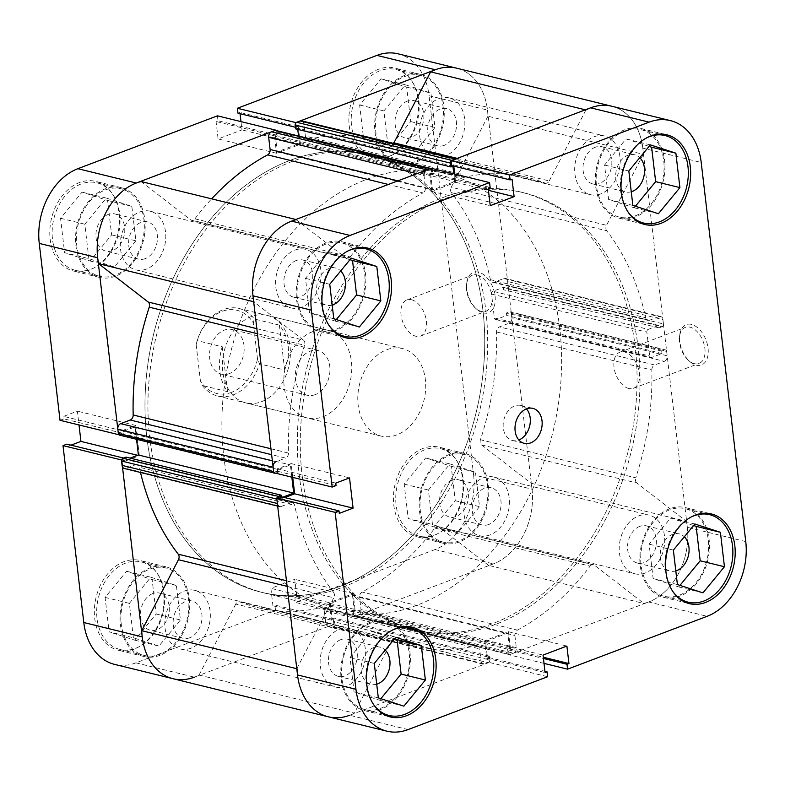 <?xml version="1.0" encoding="UTF-8"?>
<svg xmlns="http://www.w3.org/2000/svg" width="785" height="785" viewBox="0 0 785 785"><rect width="100%" height="100%" fill="white"/><g stroke="black" fill="none" stroke-linecap="round" stroke-linejoin="round"><path stroke-width="0.59" stroke-dasharray="3.92 2.94" d="M231.595 392.343A42.792 31.528 -76.2 0 1 200.401 380.764L202.393 385.494A45.049 33.196 103.8 0 0 217.592 395.983A45.049 33.196 103.8 0 0 233.331 394.835A45.049 33.196 103.8 0 0 259.521 363.857L257.529 359.128A42.792 31.528 -76.2 0 1 231.595 392.343M315.187 394.639A22.971 16.927 -76.2 0 1 307.161 395.228A22.971 16.927 -76.2 0 1 295.366 374.18A22.971 16.927 -76.2 0 1 310.075 351.189A22.971 16.927 -76.2 0 1 318.102 350.601A22.971 16.927 -76.2 0 1 329.896 371.648A22.971 16.927 -76.2 0 1 315.187 394.639M229.397 373.601A22.971 16.927 -76.2 0 1 221.37 374.19A22.971 16.927 -76.2 0 1 209.585 353.142A22.971 16.927 -76.2 0 1 224.294 330.151A22.971 16.927 -76.2 0 1 232.321 329.563A22.971 16.927 -76.2 0 1 244.106 350.61A22.971 16.927 -76.2 0 1 229.397 373.601M442.171 197.82A225.246 165.959 -76.2 0 1 520.847 192.06A225.246 165.959 -76.2 0 1 636.429 398.417A225.246 165.959 -76.2 0 1 492.215 623.81A225.246 165.959 -76.2 0 1 413.538 629.58A225.246 165.959 -76.2 0 1 297.957 423.223A225.246 165.959 -76.2 0 1 442.171 197.82A225.246 165.959 -76.2 0 1 520.847 192.06A225.246 165.959 -76.2 0 1 636.429 398.417A225.246 165.959 -76.2 0 1 492.215 623.81A225.246 165.959 -76.2 0 1 413.538 629.58A225.246 165.959 -76.2 0 1 297.957 423.223A225.246 165.959 -76.2 0 1 442.171 197.82M366.742 179.323A225.246 165.959 -76.2 0 1 445.409 173.563A225.246 165.959 -76.2 0 1 561 379.92A225.246 165.959 -76.2 0 1 416.786 605.313A225.246 165.959 -76.2 0 1 338.109 611.073A225.246 165.959 -76.2 0 1 222.528 404.717A225.246 165.959 -76.2 0 1 366.742 179.323M386.76 349.717A45.049 33.196 -76.2 0 1 402.489 348.569A45.049 33.196 -76.2 0 1 425.607 389.841A45.049 33.196 -76.2 0 1 396.768 434.919A45.049 33.196 -76.2 0 1 381.029 436.067A45.049 33.196 -76.2 0 1 357.911 394.796A45.049 33.196 -76.2 0 1 386.76 349.717M284.67 370.02L279.391 325.137C289.361 337.962 291.117 352.926 284.67 370.02L259.521 363.857M279.391 325.137L254.252 318.975A45.049 33.196 103.8 0 0 239.052 308.485A45.049 33.196 103.8 0 0 223.323 309.633A45.049 33.196 103.8 0 0 197.123 340.611L196.162 344.615A42.792 31.528 -76.2 0 1 222.086 311.4A42.792 31.528 -76.2 0 1 253.29 322.978L254.252 318.975M196.162 344.615L200.401 380.764M257.529 359.128L253.29 322.978M222.263 346.784L227.542 391.666A45.049 33.196 -76.2 0 1 222.263 346.784L197.123 340.611M227.542 391.666L202.393 385.494M380.568 708.374A45.049 33.196 103.8 0 0 409.417 663.296A45.049 33.196 103.8 0 0 386.298 622.024A45.049 33.196 103.8 0 0 370.559 623.172A45.049 33.196 103.8 0 0 341.72 668.251A45.049 33.196 103.8 0 0 364.839 709.532A45.049 33.196 103.8 0 0 380.568 708.374M336.029 329.239A45.049 33.196 103.8 0 0 364.878 284.16A45.049 33.196 103.8 0 0 341.76 242.889A45.049 33.196 103.8 0 0 326.02 244.047A45.049 33.196 103.8 0 0 297.181 289.125A45.049 33.196 103.8 0 0 320.3 330.397A45.049 33.196 103.8 0 0 336.029 329.239M635.114 215.944A45.049 33.196 103.8 0 0 663.953 170.865A45.049 33.196 103.8 0 0 640.845 129.594A45.049 33.196 103.8 0 0 625.105 130.752A45.049 33.196 103.8 0 0 596.266 175.83A45.049 33.196 103.8 0 0 619.385 217.102A45.049 33.196 103.8 0 0 635.114 215.944M679.653 595.079A45.049 33.196 103.8 0 0 708.492 550A45.049 33.196 103.8 0 0 685.374 508.729A45.049 33.196 103.8 0 0 669.644 509.877A45.049 33.196 103.8 0 0 640.805 554.956A45.049 33.196 103.8 0 0 663.914 596.227A45.049 33.196 103.8 0 0 679.653 595.079M526.47 408.867A18.016 13.276 103.8 0 0 521.034 405.472A18.016 13.276 103.8 0 0 514.744 405.933A18.016 13.276 103.8 0 0 503.205 423.959A18.016 13.276 103.8 0 0 512.448 440.473A18.016 13.276 103.8 0 0 518.748 440.012A18.016 13.276 103.8 0 0 518.846 439.973M691.506 324.411A21.548 12.992 -110.7 0 0 679.722 335.077A21.548 12.992 -110.7 0 0 689.711 361.453A21.548 12.992 -110.7 0 0 696.295 365.162A21.548 12.992 -110.7 0 0 708.05 348.255A21.548 12.992 -110.7 0 0 691.506 324.411M694.362 363.661A19.291 11.638 69.3 0 1 688.465 360.344A19.291 11.638 69.3 0 1 679.516 336.726A19.291 11.638 69.3 0 1 685.384 327.374A19.291 11.638 69.3 0 1 690.074 327.178A19.291 11.638 69.3 0 1 704.223 344.9A19.291 11.638 69.3 0 1 699.052 363.465A19.291 11.638 69.3 0 1 694.362 363.661M628.834 388.487A19.291 11.638 69.3 0 1 614.684 370.765A19.291 11.638 69.3 0 1 619.856 352.2A19.291 11.638 69.3 0 1 624.546 351.994A19.291 11.638 69.3 0 1 638.696 369.725A19.291 11.638 69.3 0 1 633.524 388.29A19.291 11.638 69.3 0 1 628.834 388.487M325.903 242.977A46.178 34.02 103.8 0 0 296.337 289.184A46.178 34.02 103.8 0 0 320.035 331.486A46.178 34.02 103.8 0 0 336.157 330.308A46.178 34.02 103.8 0 0 365.722 284.101A46.178 34.02 103.8 0 0 342.024 241.8A46.178 34.02 103.8 0 0 325.903 242.977M370.441 622.112A46.178 34.02 103.8 0 0 340.876 668.32A46.178 34.02 103.8 0 0 364.564 710.621A46.178 34.02 103.8 0 0 380.696 709.444A46.178 34.02 103.8 0 0 410.261 663.237A46.178 34.02 103.8 0 0 386.563 620.925A46.178 34.02 103.8 0 0 370.441 622.112M669.517 508.817A46.178 34.02 103.8 0 0 639.952 555.024A46.178 34.02 103.8 0 0 663.649 597.326A46.178 34.02 103.8 0 0 679.781 596.139A46.178 34.02 103.8 0 0 709.346 549.932A46.178 34.02 103.8 0 0 685.648 507.63A46.178 34.02 103.8 0 0 669.517 508.817M624.978 129.682A46.178 34.02 103.8 0 0 595.413 175.889A46.178 34.02 103.8 0 0 619.11 218.191A46.178 34.02 103.8 0 0 635.242 217.013A46.178 34.02 103.8 0 0 664.807 170.806A46.178 34.02 103.8 0 0 641.11 128.505A46.178 34.02 103.8 0 0 624.978 129.682M445.134 198.546A225.246 165.959 -76.2 0 1 523.801 192.786A225.246 165.959 -76.2 0 1 639.392 399.143A225.246 165.959 -76.2 0 1 495.168 624.536A225.246 165.959 -76.2 0 1 416.501 630.306A225.246 165.959 -76.2 0 1 300.91 423.939A225.246 165.959 -76.2 0 1 445.134 198.546A225.246 165.959 -76.2 0 1 523.801 192.786A225.246 165.959 -76.2 0 1 639.392 399.143A225.246 165.959 -76.2 0 1 495.168 624.536A225.246 165.959 -76.2 0 1 416.501 630.306A225.246 165.959 -76.2 0 1 300.91 423.939A225.246 165.959 -76.2 0 1 445.134 198.546M631.268 191.775A19.144 14.11 -76.2 0 1 625.547 191.942A19.144 14.11 -76.2 0 1 615.725 174.398A19.144 14.11 -76.2 0 1 627.98 155.244A19.144 14.11 -76.2 0 1 634.672 154.753A19.144 14.11 -76.2 0 1 639.785 157.667M595.295 147.227A19.144 14.11 103.8 0 0 583.039 166.381A19.144 14.11 103.8 0 0 592.861 183.925A19.144 14.11 103.8 0 0 599.554 183.435A19.144 14.11 103.8 0 0 611.809 164.271A19.144 14.11 103.8 0 0 601.987 146.736A19.144 14.11 103.8 0 0 595.295 147.227M675.797 570.911A19.144 14.11 -76.2 0 1 670.086 571.078A19.144 14.11 -76.2 0 1 660.264 553.533A19.144 14.11 -76.2 0 1 672.519 534.369A19.144 14.11 -76.2 0 1 679.211 533.888A19.144 14.11 -76.2 0 1 684.324 536.793M639.834 526.352A19.144 14.11 103.8 0 0 627.578 545.516A19.144 14.11 103.8 0 0 637.4 563.061A19.144 14.11 103.8 0 0 644.083 562.57A19.144 14.11 103.8 0 0 656.348 543.406A19.144 14.11 103.8 0 0 646.516 525.871A19.144 14.11 103.8 0 0 639.834 526.352M376.721 684.206A19.144 14.11 -76.2 0 1 371.011 684.373A19.144 14.11 -76.2 0 1 361.178 666.828A19.144 14.11 -76.2 0 1 373.444 647.674A19.144 14.11 -76.2 0 1 380.126 647.183A19.144 14.11 -76.2 0 1 385.239 650.098M340.749 639.657A19.144 14.11 103.8 0 0 328.493 658.811A19.144 14.11 103.8 0 0 338.315 676.356A19.144 14.11 103.8 0 0 345.007 675.865A19.144 14.11 103.8 0 0 357.263 656.702A19.144 14.11 103.8 0 0 347.441 639.167A19.144 14.11 103.8 0 0 340.749 639.657M332.183 305.071A19.144 14.11 -76.2 0 1 326.472 305.237A19.144 14.11 -76.2 0 1 316.64 287.693A19.144 14.11 -76.2 0 1 328.905 268.539A19.144 14.11 -76.2 0 1 335.587 268.048A19.144 14.11 -76.2 0 1 340.71 270.962M296.21 260.522A19.144 14.11 103.8 0 0 283.954 279.676A19.144 14.11 103.8 0 0 293.776 297.221A19.144 14.11 103.8 0 0 300.469 296.73A19.144 14.11 103.8 0 0 312.724 277.576A19.144 14.11 103.8 0 0 302.902 260.031A19.144 14.11 103.8 0 0 296.21 260.522M544.015 663.384L509.161 654.837L648.714 601.967A60.818 44.804 -76.2 0 1 643.886 603.459L594.353 565.141L439.05 527.049A4.504 3.317 103.8 0 0 438.099 526.588A4.504 3.317 103.8 0 0 434.792 528.069A241.005 177.577 -76.2 0 1 362.062 592.047A4.504 3.317 103.8 0 0 359.589 597.405L514.891 635.497A4.504 3.317 -76.2 0 1 517.364 630.139L362.062 592.047M431.142 168.255L431.721 173.151L429.768 173.887L431.828 191.354L455.683 182.316L454.711 174.025M453.779 166.106L453.632 164.85L451.679 165.586M398.181 53.851A60.818 44.804 -76.2 0 1 429.061 95.731L487.485 110.057A60.818 44.804 103.8 0 0 456.605 68.177A60.818 44.804 -76.2 0 1 487.946 116.219L643.249 154.311A60.818 44.804 -76.2 0 0 611.908 106.269A60.818 44.804 -76.2 0 1 642.787 148.149L701.211 162.475M745.75 541.601L687.326 527.275L642.787 148.149M687.326 527.275A60.818 44.804 -76.2 0 1 648.714 601.967L707.138 616.303M509.161 654.837L508.582 649.941L510.535 649.205L508.474 631.739L484.62 640.776L486.671 658.242L488.623 657.496L489.192 662.403L547.616 676.729M352.779 614.93L508.081 653.022A2.257 1.658 103.8 0 0 509.23 654.572A2.257 1.658 103.8 0 0 510.014 654.513L354.712 616.421A2.257 1.658 -76.2 0 1 353.927 616.48A2.257 1.658 -76.2 0 1 352.779 614.93L352.328 611.093L354.261 610.367L352.465 595.03L330.279 603.429L332.084 618.766L334.017 618.04L334.469 621.867A2.257 1.658 -76.2 0 1 333.036 624.634L329.592 625.939A4.504 3.317 -76.2 0 1 328.022 626.057A4.504 3.317 -76.2 0 1 325.726 622.956L324.303 610.769A4.504 3.317 103.8 0 0 322.017 607.668A4.504 3.317 103.8 0 0 320.829 607.668A241.005 177.577 -76.2 0 1 257.441 607.531A241.005 177.577 -76.2 0 1 239.906 601.899A4.504 3.317 103.8 0 0 239.582 601.791A4.504 3.317 103.8 0 0 235.775 604.058L391.077 642.14L354.388 713.133A60.818 44.804 -76.2 0 1 349.639 715.263L489.192 662.403M408.063 729.599L349.639 715.263A60.818 44.804 -76.2 0 1 328.395 716.823M280.598 496.562L280.883 499.034L284.729 497.582M292.736 477.378L291.107 463.572L277.331 468.792L277.625 471.265L273.759 472.727M649.067 146.393L626.067 138.916L604.568 165.036L608.611 199.478L634.152 207.78L635.408 206.249M693.606 525.528L670.606 518.041L649.107 544.172L653.149 578.604L678.691 586.915L679.947 585.384M394.521 638.823L371.521 631.346L350.022 657.467L354.064 691.899L379.616 700.21L380.872 698.679M349.982 259.688L326.982 252.211L305.483 278.341L309.525 312.773L335.077 321.075L336.333 319.544M280.883 499.034L339.306 513.361M277.331 468.792L335.754 483.118M277.625 471.265L336.049 485.591M291.107 463.572L349.531 477.898M508.474 631.739L566.898 646.065M484.62 640.776L543.043 655.102M510.535 649.205L543.289 657.231M508.582 649.941L543.436 658.487M486.671 658.242L545.094 672.568M488.623 657.496L544.947 671.312M429.768 173.887L488.191 188.214M431.828 191.354L490.242 205.68M431.721 173.151L490.144 187.478M453.632 164.85L512.056 179.176M455.683 182.316L488.447 190.353M672.755 591.38A45.049 33.196 -76.2 0 1 690.967 517.109M673.363 550.118L649.107 544.172M694.862 523.997L670.606 518.041M677.406 584.55L653.149 578.604M702.948 592.861L678.691 586.915M628.216 212.254A45.049 33.196 -76.2 0 1 646.428 137.983M632.867 205.425L608.611 199.478M628.824 170.993L604.568 165.036M658.409 213.726L634.152 207.78M650.323 144.862L626.067 138.916M329.131 325.549A45.049 33.196 -76.2 0 1 347.353 251.278M333.782 318.72L309.525 312.773M329.739 284.288L305.483 278.341M359.334 327.021L335.077 321.075M351.238 258.157L326.982 252.211M373.67 704.685A45.049 33.196 -76.2 0 1 391.882 630.404M378.321 697.855L354.064 691.899M374.278 663.423L350.022 657.467M403.873 706.157L379.616 700.21M395.777 637.292L371.521 631.346M457.204 158.374L549.225 180.942A4.504 3.317 -76.2 0 1 546.988 183.091A4.504 3.317 -76.2 0 1 545.418 183.209A4.504 3.317 -76.2 0 1 545.094 183.101L389.792 145.019A4.504 3.317 103.8 0 0 390.116 145.117A4.504 3.317 103.8 0 0 391.686 145.009A4.504 3.317 103.8 0 0 393.599 143.4M194.906 218.838L350.208 256.93A4.504 3.317 -76.2 0 1 348.471 258.294A4.504 3.317 -76.2 0 1 346.901 258.412A4.504 3.317 -76.2 0 1 345.95 257.951L190.647 219.859A4.504 3.317 103.8 0 0 191.599 220.32A4.504 3.317 103.8 0 0 193.169 220.212A4.504 3.317 103.8 0 0 194.906 218.838A241.005 177.577 -76.2 0 1 211.636 198.831M645.309 573.001A30.183 22.235 -76.2 0 1 634.771 573.776A30.183 22.235 -76.2 0 1 619.286 546.124A30.183 22.235 -76.2 0 1 638.607 515.922A30.183 22.235 -76.2 0 1 649.146 515.146A30.183 22.235 -76.2 0 1 664.64 542.798A30.183 22.235 -76.2 0 1 645.309 573.001M490.007 534.919A30.183 22.235 -76.2 0 1 479.468 535.684A30.183 22.235 -76.2 0 1 463.984 508.032A30.183 22.235 -76.2 0 1 483.305 477.829A30.183 22.235 -76.2 0 1 493.843 477.064A30.183 22.235 -76.2 0 1 509.337 504.716A30.183 22.235 -76.2 0 1 490.007 534.919M346.234 686.296A30.183 22.235 -76.2 0 1 335.686 687.071A30.183 22.235 -76.2 0 1 320.201 659.42A30.183 22.235 -76.2 0 1 339.522 629.217A30.183 22.235 -76.2 0 1 350.071 628.442A30.183 22.235 -76.2 0 1 365.555 656.093A30.183 22.235 -76.2 0 1 346.234 686.296M190.932 648.214A30.183 22.235 -76.2 0 1 180.383 648.989A30.183 22.235 -76.2 0 1 164.899 621.327A30.183 22.235 -76.2 0 1 184.22 591.125A30.183 22.235 -76.2 0 1 194.768 590.359A30.183 22.235 -76.2 0 1 210.252 618.011A30.183 22.235 -76.2 0 1 190.932 648.214M301.695 307.171A30.183 22.235 -76.2 0 1 291.156 307.936A30.183 22.235 -76.2 0 1 275.663 280.284A30.183 22.235 -76.2 0 1 294.993 250.081A30.183 22.235 -76.2 0 1 305.532 249.316A30.183 22.235 -76.2 0 1 321.016 276.968A30.183 22.235 -76.2 0 1 301.695 307.171M146.393 269.078A30.183 22.235 -76.2 0 1 135.854 269.854A30.183 22.235 -76.2 0 1 120.36 242.202A30.183 22.235 -76.2 0 1 139.691 211.999A30.183 22.235 -76.2 0 1 150.229 211.224A30.183 22.235 -76.2 0 1 165.713 238.875A30.183 22.235 -76.2 0 1 146.393 269.078M600.78 193.875A30.183 22.235 -76.2 0 1 590.232 194.641A30.183 22.235 -76.2 0 1 574.748 166.989A30.183 22.235 -76.2 0 1 594.068 136.786A30.183 22.235 -76.2 0 1 604.617 136.011A30.183 22.235 -76.2 0 1 620.101 163.673A30.183 22.235 -76.2 0 1 600.78 193.875M445.478 155.783A30.183 22.235 -76.2 0 1 434.929 156.558A30.183 22.235 -76.2 0 1 419.445 128.907A30.183 22.235 -76.2 0 1 438.766 98.704A30.183 22.235 -76.2 0 1 449.314 97.929A30.183 22.235 -76.2 0 1 464.798 125.58A30.183 22.235 -76.2 0 1 445.478 155.783M339.866 586.454A225.246 165.959 -76.2 0 1 261.199 592.214A225.246 165.959 -76.2 0 1 145.608 385.857A225.246 165.959 -76.2 0 1 289.832 160.464A225.246 165.959 -76.2 0 1 368.499 154.694A225.246 165.959 -76.2 0 1 484.09 361.061A225.246 165.959 -76.2 0 1 339.866 586.454A225.246 165.959 103.8 0 0 484.09 361.061A225.246 165.959 103.8 0 0 368.499 154.694A225.246 165.959 103.8 0 0 289.832 160.464A225.246 165.959 103.8 0 0 145.608 385.857A225.246 165.959 103.8 0 0 261.199 592.214A225.246 165.959 103.8 0 0 339.866 586.454M235.775 604.058L199.086 675.041A60.818 44.804 -76.2 0 1 194.337 677.18A60.818 44.804 -76.2 0 1 173.093 678.731M296.779 668.712L333.753 597.787L287.104 586.346M506.708 288.654L662.01 326.737A2.257 1.658 103.8 0 0 663.443 323.969L508.14 285.887A2.257 1.658 -76.2 0 1 506.708 288.654L503.685 289.793L503.401 287.349L492.98 291.294A2.257 1.658 103.8 0 0 491.557 294.061L494.354 317.915A2.257 1.658 103.8 0 0 495.502 319.466A2.257 1.658 103.8 0 0 496.287 319.407L506.698 315.462L506.413 313.009L509.436 311.871A2.257 1.658 -76.2 0 1 510.23 311.812A2.257 1.658 -76.2 0 1 511.369 313.362L511.879 317.729A4.504 3.317 -76.2 0 1 509.023 323.263L499.417 326.903A4.504 3.317 103.8 0 0 496.522 331.937A241.005 177.577 -76.2 0 1 480.449 439.737A4.504 3.317 103.8 0 0 481.519 444.889L531.062 483.217A60.818 44.804 -76.2 0 1 493.412 563.885A60.818 44.804 -76.2 0 1 488.594 565.377L643.886 603.459M320.829 607.668L476.132 645.761A241.005 177.577 -76.2 0 1 412.743 645.613A241.005 177.577 -76.2 0 1 395.208 639.981L239.906 601.899M434.792 528.069L590.094 566.162A241.005 177.577 -76.2 0 1 517.364 630.139M270.943 448.765L288.478 453.063A241.005 177.577 -76.2 0 1 304.551 345.263L257.431 333.703M140.505 472.452A241.005 177.577 -76.2 0 1 139.318 467.252A4.504 3.317 103.8 0 0 137.11 464.622A4.504 3.317 103.8 0 0 135.54 464.74L290.842 502.832A4.504 3.317 -76.2 0 1 292.412 502.714A4.504 3.317 -76.2 0 1 294.62 505.334L139.318 467.252M286.447 580.743L333.576 592.302A241.005 177.577 -76.2 0 1 294.62 505.334M301.675 120.851A4.504 3.317 -76.2 0 1 303.972 123.961L305.394 136.139A4.504 3.317 103.8 0 0 307.691 139.239A4.504 3.317 103.8 0 0 308.868 139.239A241.005 177.577 -76.2 0 1 372.257 139.387A241.005 177.577 -76.2 0 1 389.792 145.019M308.868 139.239L464.171 177.331A241.005 177.577 -76.2 0 1 527.559 177.469A241.005 177.577 -76.2 0 1 545.094 183.101M350.208 256.93A241.005 177.577 -76.2 0 1 422.938 192.953L388.339 184.465M496.522 331.937L651.825 370.02A241.005 177.577 -76.2 0 1 635.752 477.829L480.449 439.737M487.946 116.219L451.247 187.213A4.504 3.317 103.8 0 0 451.424 192.698A241.005 177.577 -76.2 0 1 490.38 279.666A4.504 3.317 103.8 0 0 492.587 282.286A4.504 3.317 103.8 0 0 494.158 282.168L649.46 320.26A4.504 3.317 -76.2 0 1 647.89 320.378A4.504 3.317 -76.2 0 1 645.682 317.748L490.38 279.666M451.424 192.698L606.726 230.79A241.005 177.577 -76.2 0 1 645.682 317.748M354.712 616.421L358.156 615.116L513.459 653.208A4.504 3.317 103.8 0 0 516.314 647.674L514.891 635.497M277.674 506.099L279.656 506.58A4.504 3.317 103.8 0 0 281.236 506.472L125.934 468.38L135.54 464.74M125.934 468.38A4.504 3.317 -76.2 0 1 124.354 468.498M126.012 457.115L126.297 459.568L130.114 458.126M136.551 439.296L135.089 426.863L123 431.446L123.284 433.899L120.262 435.047A2.257 1.658 -76.2 0 1 119.467 435.106M141.114 181.541L190.647 219.859M275.771 130.428A2.257 1.658 -76.2 0 1 276.919 131.978L277.37 135.815L275.437 136.541L277.233 151.878L299.419 143.478L298.536 136.011M297.76 129.388L297.613 128.141L295.68 128.877M663.443 323.969L662.933 319.603A4.504 3.317 103.8 0 0 660.646 316.502A4.504 3.317 103.8 0 0 659.066 316.62L503.764 278.528L494.158 282.168M503.764 278.528A4.504 3.317 -76.2 0 1 505.344 278.42A4.504 3.317 -76.2 0 1 507.63 281.521L662.933 319.603M508.14 285.887L507.63 281.521M488.594 565.377L439.05 527.049M516.314 647.674L361.012 609.592L359.589 597.405M361.012 609.592A4.504 3.317 -76.2 0 1 358.156 615.116M508.081 653.022L507.63 649.185L509.563 648.459L507.767 633.122L485.581 641.522L487.387 656.859L489.32 656.123L489.771 659.959L334.469 621.867M510.014 654.513L513.459 653.208M590.094 566.162A4.504 3.317 -76.2 0 1 593.401 564.68A4.504 3.317 -76.2 0 1 594.353 565.141M481.519 444.889L636.821 482.981L686.365 521.299A60.818 44.804 -76.2 0 1 648.714 601.967M636.821 482.981A4.504 3.317 -76.2 0 1 635.752 477.829M651.825 370.02A4.504 3.317 -76.2 0 1 654.719 364.986L499.417 326.903M509.023 323.263L664.326 361.345L654.719 364.986M664.326 361.345A4.504 3.317 103.8 0 0 667.181 355.811L511.879 317.729M511.369 313.362L666.671 351.445L667.181 355.811M666.671 351.445A2.257 1.658 103.8 0 0 665.533 349.894A2.257 1.658 103.8 0 0 664.738 349.953L509.436 311.871M496.287 319.407L651.589 357.499L662 353.554L661.716 351.101L664.738 349.953M651.589 357.499A2.257 1.658 -76.2 0 1 650.804 357.558A2.257 1.658 -76.2 0 1 649.656 356.007L494.354 317.915M491.557 294.061L646.85 332.143L649.656 356.007M646.85 332.143A2.257 1.658 -76.2 0 1 648.282 329.376L492.98 291.294M662.01 326.737L658.988 327.885L658.703 325.432L648.282 329.376M659.066 316.62L649.46 320.26M606.726 230.79A4.504 3.317 -76.2 0 1 606.55 225.295L451.247 187.213M643.249 154.311L606.55 225.295M549.225 180.942L585.914 109.959L585.384 109.822M464.171 177.331A4.504 3.317 -76.2 0 1 462.983 177.331A4.504 3.317 -76.2 0 1 460.697 174.231L305.394 136.139M303.972 123.961L459.274 162.044L460.697 174.231M459.274 162.044A4.504 3.317 103.8 0 0 456.978 158.943L456.213 158.756M451.964 160.366A2.257 1.658 103.8 0 0 451.139 160.984M276.919 131.978L432.221 170.07L432.672 173.907L430.739 174.633L432.535 189.97L454.721 181.57L453.808 173.809M432.221 170.07A2.257 1.658 103.8 0 0 431.073 168.52L430.69 168.422M416.855 173.662L423.988 175.408L425.411 187.595A4.504 3.317 -76.2 0 1 422.938 192.953M295.876 219.496L345.95 257.951M256.832 328.67L303.481 340.111L253.673 301.715M303.481 340.111A4.504 3.317 -76.2 0 1 304.551 345.263M288.478 453.063A4.504 3.317 -76.2 0 1 285.583 458.097L271.639 454.682M272.366 460.854L275.977 461.737L285.583 458.097M273.631 471.638A2.257 1.658 103.8 0 0 274.142 472.825M275.506 473.159A2.257 1.658 103.8 0 0 275.564 473.129L120.262 435.047M291.824 477.162L290.391 464.955L278.302 469.538L278.587 471.991L275.564 473.129M281.501 496.787L281.599 497.651L282.943 497.14M276.968 497.945A2.257 1.658 103.8 0 0 276.86 499.113M281.236 506.472L290.842 502.832M333.576 592.302A4.504 3.317 -76.2 0 1 333.753 597.787M391.077 642.14A4.504 3.317 -76.2 0 1 394.884 639.883A4.504 3.317 -76.2 0 1 395.208 639.981M476.132 645.761A4.504 3.317 -76.2 0 1 477.309 645.761A4.504 3.317 -76.2 0 1 479.606 648.861L324.303 610.769M325.726 622.956L481.028 661.039L479.606 648.861M481.028 661.039A4.504 3.317 103.8 0 0 483.325 664.149A4.504 3.317 103.8 0 0 484.894 664.032L329.592 625.939M333.036 624.634L488.339 662.726L484.894 664.032M488.339 662.726A2.257 1.658 103.8 0 0 489.771 659.959M531.062 483.217L686.365 521.299M199.086 675.041L354.388 713.133M658.703 325.432L503.401 287.349M658.988 327.885L503.685 289.793M662 353.554L506.698 315.462M661.716 351.101L506.413 313.009M430.739 174.633L275.437 136.541M277.233 151.878L432.535 189.97M432.672 173.907L277.37 135.815M299.419 143.478L454.721 181.57M452.916 166.234L297.613 128.141M281.599 497.651L126.297 459.568M135.089 426.863L290.391 464.955M278.302 469.538L123 431.446M278.587 471.991L123.284 433.899M509.563 648.459L354.261 610.367M352.465 595.03L507.767 633.122M507.63 649.185L352.328 611.093M330.279 603.429L485.581 641.522M487.387 656.859L332.084 618.766M489.32 656.123L334.017 618.04M91.099 269.176A45.049 33.196 103.8 0 0 119.938 224.088A45.049 33.196 103.8 0 0 96.83 182.817A45.049 33.196 103.8 0 0 81.09 183.975A45.049 33.196 103.8 0 0 52.252 229.053A45.049 33.196 103.8 0 0 75.37 270.325A45.049 33.196 103.8 0 0 91.099 269.176M105.347 189.921A45.049 33.196 -76.2 0 1 121.086 188.773A45.049 33.196 -76.2 0 1 144.195 230.044A45.049 33.196 -76.2 0 1 115.356 275.123A45.049 33.196 -76.2 0 1 99.626 276.271A45.049 33.196 -76.2 0 1 76.508 235A45.049 33.196 -76.2 0 1 105.347 189.921M135.638 648.302A45.049 33.196 103.8 0 0 164.477 603.223A45.049 33.196 103.8 0 0 141.359 561.952A45.049 33.196 103.8 0 0 125.629 563.11A45.049 33.196 103.8 0 0 96.79 608.189A45.049 33.196 103.8 0 0 119.899 649.46A45.049 33.196 103.8 0 0 135.638 648.302M149.886 569.056A45.049 33.196 -76.2 0 1 165.615 567.898A45.049 33.196 -76.2 0 1 188.734 609.17A45.049 33.196 -76.2 0 1 159.895 654.248A45.049 33.196 -76.2 0 1 144.155 655.406A45.049 33.196 -76.2 0 1 121.047 614.135A45.049 33.196 -76.2 0 1 149.886 569.056M434.723 535.007A45.049 33.196 103.8 0 0 463.562 489.928A45.049 33.196 103.8 0 0 440.444 448.657A45.049 33.196 103.8 0 0 424.714 449.805A45.049 33.196 103.8 0 0 395.866 494.884A45.049 33.196 103.8 0 0 418.984 536.155A45.049 33.196 103.8 0 0 434.723 535.007M448.971 455.761A45.049 33.196 -76.2 0 1 464.7 454.603A45.049 33.196 -76.2 0 1 487.819 495.875A45.049 33.196 -76.2 0 1 458.98 540.953A45.049 33.196 -76.2 0 1 443.24 542.111A45.049 33.196 -76.2 0 1 420.122 500.84A45.049 33.196 -76.2 0 1 448.971 455.761M390.184 155.872A45.049 33.196 103.8 0 0 419.023 110.793A45.049 33.196 103.8 0 0 395.905 69.522A45.049 33.196 103.8 0 0 380.175 70.679A45.049 33.196 103.8 0 0 351.327 115.758A45.049 33.196 103.8 0 0 374.445 157.029A45.049 33.196 103.8 0 0 390.184 155.872M404.432 76.626A45.049 33.196 -76.2 0 1 420.161 75.468A45.049 33.196 -76.2 0 1 443.28 116.749A45.049 33.196 -76.2 0 1 414.441 161.828A45.049 33.196 -76.2 0 1 398.701 162.976A45.049 33.196 -76.2 0 1 375.583 121.704A45.049 33.196 -76.2 0 1 404.432 76.626M483.305 312.921A21.548 12.992 -110.7 0 0 495.06 296.014A21.548 12.992 -110.7 0 0 478.516 272.169A21.548 12.992 -110.7 0 0 466.732 282.835A21.548 12.992 -110.7 0 0 476.721 309.221A21.548 12.992 -110.7 0 0 483.305 312.921M477.094 274.936A19.291 11.638 69.3 0 1 491.243 292.668A19.291 11.638 69.3 0 1 486.072 311.223A19.291 11.638 69.3 0 1 481.382 311.429A19.291 11.638 69.3 0 1 475.484 308.113A19.291 11.638 69.3 0 1 466.535 284.494A19.291 11.638 69.3 0 1 472.403 275.142A19.291 11.638 69.3 0 1 477.094 274.936M411.566 299.762A19.291 11.638 69.3 0 1 425.715 317.493A19.291 11.638 69.3 0 1 420.544 336.049A19.291 11.638 69.3 0 1 415.844 336.255A19.291 11.638 69.3 0 1 401.694 318.524A19.291 11.638 69.3 0 1 406.865 299.968A19.291 11.638 69.3 0 1 411.566 299.762M134.284 649.009A46.178 34.02 -76.2 0 1 118.152 650.186A46.178 34.02 -76.2 0 1 94.465 607.884A46.178 34.02 -76.2 0 1 124.02 561.677A46.178 34.02 -76.2 0 1 140.152 560.5A46.178 34.02 -76.2 0 1 163.849 602.802A46.178 34.02 -76.2 0 1 134.284 649.009M160.022 655.318A46.178 34.02 -76.2 0 1 143.89 656.495A46.178 34.02 -76.2 0 1 120.193 614.194A46.178 34.02 -76.2 0 1 149.758 567.987A46.178 34.02 -76.2 0 1 165.89 566.809A46.178 34.02 -76.2 0 1 189.587 609.111A46.178 34.02 -76.2 0 1 160.022 655.318M89.745 269.873A46.178 34.02 -76.2 0 1 73.613 271.051A46.178 34.02 -76.2 0 1 49.926 228.749A46.178 34.02 -76.2 0 1 79.491 182.542A46.178 34.02 -76.2 0 1 95.613 181.364A46.178 34.02 -76.2 0 1 119.31 223.666A46.178 34.02 -76.2 0 1 89.745 269.873M115.483 276.183A46.178 34.02 -76.2 0 1 99.352 277.37A46.178 34.02 -76.2 0 1 75.654 235.068A46.178 34.02 -76.2 0 1 105.219 188.861A46.178 34.02 -76.2 0 1 121.351 187.674A46.178 34.02 -76.2 0 1 145.048 229.976A46.178 34.02 -76.2 0 1 115.483 276.183M388.83 156.578A46.178 34.02 -76.2 0 1 372.698 157.756A46.178 34.02 -76.2 0 1 349.001 115.454A46.178 34.02 -76.2 0 1 378.566 69.247A46.178 34.02 -76.2 0 1 394.698 68.069A46.178 34.02 -76.2 0 1 418.395 110.371A46.178 34.02 -76.2 0 1 388.83 156.578M414.558 162.887A46.178 34.02 -76.2 0 1 398.437 164.075A46.178 34.02 -76.2 0 1 374.739 121.763A46.178 34.02 -76.2 0 1 404.304 75.556A46.178 34.02 -76.2 0 1 420.436 74.379A46.178 34.02 -76.2 0 1 444.124 116.68A46.178 34.02 -76.2 0 1 414.558 162.887M433.369 535.713A46.178 34.02 -76.2 0 1 417.237 536.891A46.178 34.02 -76.2 0 1 393.54 494.589A46.178 34.02 -76.2 0 1 423.105 448.382A46.178 34.02 -76.2 0 1 439.237 447.195A46.178 34.02 -76.2 0 1 462.924 489.506A46.178 34.02 -76.2 0 1 433.369 535.713M459.097 542.023A46.178 34.02 -76.2 0 1 442.975 543.2A46.178 34.02 -76.2 0 1 419.278 500.899A46.178 34.02 -76.2 0 1 448.843 454.692A46.178 34.02 -76.2 0 1 464.965 453.514A46.178 34.02 -76.2 0 1 488.662 495.816A46.178 34.02 -76.2 0 1 459.097 542.023M342.829 587.18A225.246 165.959 103.8 0 0 487.043 361.777A225.246 165.959 103.8 0 0 371.462 155.42A225.246 165.959 103.8 0 0 292.785 161.19A225.246 165.959 103.8 0 0 148.571 386.583A225.246 165.959 103.8 0 0 264.152 592.94A225.246 165.959 103.8 0 0 342.829 587.18M312.803 331.584A45.049 33.196 103.8 0 0 283.964 376.663A45.049 33.196 103.8 0 0 307.072 417.934A45.049 33.196 103.8 0 0 322.812 416.776A45.049 33.196 103.8 0 0 351.651 371.697A45.049 33.196 103.8 0 0 328.542 330.426A45.049 33.196 103.8 0 0 312.803 331.584M251.426 316.532A45.049 33.196 103.8 0 0 222.577 361.61A45.049 33.196 103.8 0 0 245.695 402.882A45.049 33.196 103.8 0 0 261.434 401.724A45.049 33.196 103.8 0 0 290.273 356.645A45.049 33.196 103.8 0 0 267.155 315.374A45.049 33.196 103.8 0 0 251.426 316.532M451.846 480.253A19.144 14.11 103.8 0 0 439.59 499.407A19.144 14.11 103.8 0 0 449.412 516.952A19.144 14.11 103.8 0 0 456.095 516.461A19.144 14.11 103.8 0 0 468.36 497.307A19.144 14.11 103.8 0 0 458.528 479.763A19.144 14.11 103.8 0 0 451.846 480.253M488.79 524.478A19.144 14.11 -76.2 0 1 482.098 524.969A19.144 14.11 -76.2 0 1 472.276 507.424A19.144 14.11 -76.2 0 1 484.531 488.27A19.144 14.11 -76.2 0 1 491.224 487.779A19.144 14.11 -76.2 0 1 501.046 505.324A19.144 14.11 -76.2 0 1 488.79 524.478M407.307 101.118A19.144 14.11 103.8 0 0 395.051 120.282A19.144 14.11 103.8 0 0 404.874 137.817A19.144 14.11 103.8 0 0 411.556 137.326A19.144 14.11 103.8 0 0 423.822 118.172A19.144 14.11 103.8 0 0 413.989 100.627A19.144 14.11 103.8 0 0 407.307 101.118M444.251 145.343A19.144 14.11 -76.2 0 1 437.559 145.833A19.144 14.11 -76.2 0 1 427.737 128.298A19.144 14.11 -76.2 0 1 439.992 109.135A19.144 14.11 -76.2 0 1 446.685 108.644A19.144 14.11 -76.2 0 1 456.507 126.189A19.144 14.11 -76.2 0 1 444.251 145.343M108.222 214.413A19.144 14.11 103.8 0 0 95.966 233.577A19.144 14.11 103.8 0 0 105.789 251.112A19.144 14.11 103.8 0 0 112.481 250.631A19.144 14.11 103.8 0 0 124.736 231.467A19.144 14.11 103.8 0 0 114.914 213.922A19.144 14.11 103.8 0 0 108.222 214.413M145.166 258.648A19.144 14.11 -76.2 0 1 138.484 259.128A19.144 14.11 -76.2 0 1 128.652 241.594A19.144 14.11 -76.2 0 1 140.917 222.43A19.144 14.11 -76.2 0 1 147.6 221.939A19.144 14.11 -76.2 0 1 157.422 239.484A19.144 14.11 -76.2 0 1 145.166 258.648M152.761 593.548A19.144 14.11 103.8 0 0 140.505 612.712A19.144 14.11 103.8 0 0 150.327 630.247A19.144 14.11 103.8 0 0 157.02 629.756A19.144 14.11 103.8 0 0 169.275 610.602A19.144 14.11 103.8 0 0 159.453 593.058A19.144 14.11 103.8 0 0 152.761 593.548M189.705 637.773A19.144 14.11 -76.2 0 1 183.013 638.264A19.144 14.11 -76.2 0 1 173.191 620.729A19.144 14.11 -76.2 0 1 185.446 601.565A19.144 14.11 -76.2 0 1 192.139 601.074A19.144 14.11 -76.2 0 1 201.961 618.619A19.144 14.11 -76.2 0 1 189.705 637.773M135.913 662.854L194.337 677.18L333.89 624.31L275.466 609.984L135.913 662.854A60.818 44.804 -76.2 0 1 114.669 664.404M275.466 609.984L274.897 605.088L272.945 605.824L270.894 588.357L294.758 579.32L296.808 596.786L294.856 597.522L295.435 602.419L353.858 616.745L493.412 563.885A60.818 44.804 103.8 0 0 532.024 489.192L473.6 474.856L429.061 95.731M71.003 445.164L67.157 446.616L66.872 444.153M60.033 420.309L63.899 418.847L63.605 416.374L77.381 411.154L79.01 424.96M240.985 121.616L241.957 129.898L218.102 138.935L216.052 121.469L217.994 120.733L217.425 115.837M237.953 113.168L239.906 112.432L240.053 113.688M473.6 474.856A60.818 44.804 -76.2 0 1 434.988 549.549L295.435 602.419M333.89 624.31L333.321 619.414L331.368 620.15L329.317 602.684L353.171 593.646L355.232 611.113L353.279 611.849L353.858 616.745M487.485 110.057L532.024 489.192M295.837 122.902L296.377 127.504L298.329 126.758L300.38 144.224L276.526 153.261L274.465 135.795L276.418 135.059L275.878 130.457M118.692 434.547L122.323 433.173L122.028 430.7L135.805 425.48L139.357 455.732L125.58 460.952L125.296 458.479L121.665 459.853M432.466 524.488L428.424 490.056L449.923 463.925L475.474 472.227L479.517 506.659L458.018 532.789L432.466 524.488L408.21 518.532L433.762 526.843L455.261 500.712L451.218 466.28L425.666 457.979L404.167 484.1L408.21 518.532M387.937 145.353L383.885 110.921L405.384 84.79L430.936 93.101L434.978 127.533L413.479 153.654L387.937 145.353L363.681 139.406L389.223 147.708L410.722 121.577L406.679 87.145L381.127 78.843L359.628 104.974L363.681 139.406M88.852 258.648L84.809 224.216L106.309 198.085L131.851 206.396L135.893 240.828L114.394 266.959L88.852 258.648L64.596 252.701L90.138 261.003L111.637 234.882L107.594 200.45L82.052 192.139L60.553 218.269L64.596 252.701M133.391 637.783L129.348 603.351L150.848 577.22L176.389 585.522L180.432 619.964L158.933 646.084L133.391 637.783L109.135 631.837L134.677 640.138L156.176 614.007L152.133 579.575L126.591 571.274L105.092 597.395L109.135 631.837M122.028 430.7L63.605 416.374M135.805 425.48L77.381 411.154M122.323 433.173L63.899 418.847M125.58 460.952L67.157 446.616M125.296 458.479L123.549 458.048M139.357 455.732L137.581 455.29M300.38 144.224L241.957 129.898M276.526 153.261L218.102 138.935M298.329 126.758L239.906 112.432M296.377 127.504L295.494 127.278M274.465 135.795L216.052 121.469M276.418 135.059L217.994 120.733M331.368 620.15L272.945 605.824M329.317 602.684L270.894 588.357M333.321 619.414L274.897 605.088M355.232 611.113L296.808 596.786M353.279 611.849L294.856 597.522M353.171 593.646L294.758 579.32M359.628 104.974L383.885 110.921M381.127 78.843L405.384 84.79M406.679 87.145L430.936 93.101M410.722 121.577L434.978 127.533M389.223 147.708L413.479 153.654M404.167 484.1L428.424 490.056M425.666 457.979L449.923 463.925M451.218 466.28L475.474 472.227M455.261 500.712L479.517 506.659M433.762 526.843L458.018 532.789M105.092 597.395L129.348 603.351M126.591 571.274L150.848 577.22M152.133 579.575L176.389 585.522M156.176 614.007L180.432 619.964M134.677 640.138L158.933 646.084M60.553 218.269L84.809 224.216M82.052 192.139L106.309 198.085M107.594 200.45L131.851 206.396M111.637 234.882L135.893 240.828M90.138 261.003L114.394 266.959M397.897 180.844L425.411 187.595M434.988 549.549L493.412 563.885M307.161 395.228L221.37 374.19M371.462 155.42L445.409 173.563M402.489 348.569L239.052 308.485M381.029 436.067L217.592 395.983M264.152 592.94L338.109 611.073M318.102 350.601L232.321 329.563M404.775 626.558L386.298 622.024M360.246 247.422L341.76 242.889M659.321 134.127L640.845 129.594M703.86 513.262L685.374 508.729M512.448 440.473L524.282 443.378M688.465 360.344L689.711 361.453M679.516 336.726L679.722 335.077M619.856 352.2L685.384 327.374M320.035 331.486L345.763 337.805M364.564 710.621L390.302 716.931M663.649 597.326L689.387 603.636M619.11 218.191L644.848 224.5M592.861 183.925L625.547 191.942M637.4 563.061L670.086 571.078M338.315 676.356L371.011 684.373M293.776 297.221L326.472 305.237M302.902 260.031L335.587 268.048M347.441 639.167L380.126 647.183M646.516 525.871L679.211 533.888M601.987 146.736L634.672 154.753M641.11 128.505L666.848 134.814M685.648 507.63L711.387 513.949M386.563 620.925L412.302 627.244M342.024 241.8L367.763 248.109M633.524 388.29L699.052 363.465M521.034 405.472L532.868 408.377M682.401 600.76L663.914 596.227M637.862 221.635L619.385 217.102M338.777 334.93L320.3 330.397M383.315 714.056L364.839 709.532M479.468 535.684L634.771 573.776M180.383 648.989L335.686 687.071M135.854 269.854L291.156 307.936M434.929 156.558L590.232 194.641M257.441 607.531L412.743 645.613M372.257 139.387L527.559 177.469M449.314 97.929L604.617 136.011M150.229 211.224L305.532 249.316M194.768 590.359L350.071 628.442M493.843 477.064L649.146 515.146M660.646 316.502L505.344 278.42M495.502 319.466L650.804 357.558M665.533 349.894L510.23 311.812M483.325 664.149L328.022 626.057M353.927 616.48L509.23 654.572M438.099 526.588L593.401 564.68M137.11 464.622L292.412 502.714M191.599 220.32L346.901 258.412M492.587 282.286L647.89 320.378M307.691 139.239L462.983 177.331M390.116 145.117L545.418 183.209M239.582 601.791L394.884 639.883M322.017 607.668L477.309 645.761M96.83 182.817L121.086 188.773M141.359 561.952L165.615 567.898M440.444 448.657L464.7 454.603M395.905 69.522L420.161 75.468M420.544 336.049L486.072 311.223M143.89 656.495L118.152 650.186M99.352 277.37L73.613 271.051M398.437 164.075L372.698 157.756M442.975 543.2L417.237 536.891M245.695 402.882L307.072 417.934M482.098 524.969L449.412 516.952M437.559 145.833L404.874 137.817M138.484 259.128L105.789 251.112M183.013 638.264L150.327 630.247M192.139 601.074L159.453 593.058M147.6 221.939L114.914 213.922M446.685 108.644L413.989 100.627M491.224 487.779L458.528 479.763M267.155 315.374L328.542 330.426M464.965 453.514L439.237 447.195M420.436 74.379L394.698 68.069M121.351 187.674L95.613 181.364M165.89 566.809L140.152 560.5M406.865 299.968L472.403 275.142M475.484 308.113L476.721 309.221M466.535 284.494L466.732 282.835M374.445 157.029L398.701 162.976M418.984 536.155L443.24 542.111M119.899 649.46L144.155 655.406M75.37 270.325L99.626 276.271"/><path stroke-width="1.18" d="M391.882 630.404A45.049 33.196 -76.2 0 1 394.816 629.128A45.049 33.196 -76.2 0 1 410.555 627.971A45.049 33.196 -76.2 0 1 433.673 669.242A45.049 33.196 -76.2 0 1 404.825 714.321A45.049 33.196 -76.2 0 1 389.095 715.478A45.049 33.196 -76.2 0 1 373.67 704.685M347.353 251.278A45.049 33.196 -76.2 0 1 350.277 249.993A45.049 33.196 -76.2 0 1 366.016 248.845A45.049 33.196 -76.2 0 1 389.134 290.116A45.049 33.196 -76.2 0 1 360.286 335.195A45.049 33.196 -76.2 0 1 344.556 336.343A45.049 33.196 -76.2 0 1 329.131 325.549M646.428 137.983A45.049 33.196 -76.2 0 1 649.362 136.698A45.049 33.196 -76.2 0 1 665.101 135.54A45.049 33.196 -76.2 0 1 688.209 176.811A45.049 33.196 -76.2 0 1 659.371 221.89A45.049 33.196 -76.2 0 1 643.641 223.048A45.049 33.196 -76.2 0 1 628.216 212.254M690.967 517.109A45.049 33.196 -76.2 0 1 693.901 515.823A45.049 33.196 -76.2 0 1 709.63 514.675A45.049 33.196 -76.2 0 1 732.748 555.947A45.049 33.196 -76.2 0 1 703.909 601.025A45.049 33.196 -76.2 0 1 688.17 602.183A45.049 33.196 -76.2 0 1 672.755 591.38M526.568 408.838A18.016 13.276 103.8 0 0 515.038 426.863A18.016 13.276 103.8 0 0 524.282 443.378A18.016 13.276 103.8 0 0 530.572 442.917A18.016 13.276 103.8 0 0 542.111 424.881A18.016 13.276 103.8 0 0 532.868 408.377A18.016 13.276 103.8 0 0 526.568 408.838M351.631 249.287A46.178 34.02 103.8 0 0 322.076 295.494A46.178 34.02 103.8 0 0 345.763 337.805A46.178 34.02 103.8 0 0 361.895 336.618A46.178 34.02 103.8 0 0 391.46 290.411A46.178 34.02 103.8 0 0 367.763 248.109A46.178 34.02 103.8 0 0 351.631 249.287M396.17 628.422A46.178 34.02 103.8 0 0 366.605 674.629A46.178 34.02 103.8 0 0 390.302 716.931A46.178 34.02 103.8 0 0 406.434 715.753A46.178 34.02 103.8 0 0 435.999 669.546A46.178 34.02 103.8 0 0 412.302 627.244A46.178 34.02 103.8 0 0 396.17 628.422M695.255 515.127A46.178 34.02 103.8 0 0 665.69 561.334A46.178 34.02 103.8 0 0 689.387 603.636A46.178 34.02 103.8 0 0 705.509 602.458A46.178 34.02 103.8 0 0 735.074 556.251A46.178 34.02 103.8 0 0 711.387 513.949A46.178 34.02 103.8 0 0 695.255 515.127M650.716 135.991A46.178 34.02 103.8 0 0 621.151 182.198A46.178 34.02 103.8 0 0 644.848 224.5A46.178 34.02 103.8 0 0 660.98 223.323A46.178 34.02 103.8 0 0 690.535 177.116A46.178 34.02 103.8 0 0 666.848 134.814A46.178 34.02 103.8 0 0 650.716 135.991M639.785 157.667A19.144 14.11 -76.2 0 1 643.935 176.183A19.144 14.11 -76.2 0 1 632.239 191.452A19.144 14.11 -76.2 0 1 631.268 191.775M684.324 536.793A19.144 14.11 -76.2 0 1 688.474 555.319A19.144 14.11 -76.2 0 1 676.778 570.587A19.144 14.11 -76.2 0 1 675.797 570.911M385.239 650.098A19.144 14.11 -76.2 0 1 389.389 668.614A19.144 14.11 -76.2 0 1 377.693 683.882A19.144 14.11 -76.2 0 1 376.721 684.206M340.71 270.962A19.144 14.11 -76.2 0 1 344.85 289.479A19.144 14.11 -76.2 0 1 333.154 304.747A19.144 14.11 -76.2 0 1 332.183 305.071M431.142 168.255L489.565 182.581L350.012 235.451A60.818 44.804 103.8 0 0 311.4 310.144L332.183 487.053L273.759 472.727L252.976 295.808A60.818 44.804 -76.2 0 1 291.588 221.115L431.142 168.255M489.565 182.581L490.144 187.478L488.191 188.214L490.242 205.68L514.106 196.642L512.056 179.176L510.103 179.912L509.534 175.016L649.087 122.146A60.818 44.804 103.8 0 1 670.331 120.596A60.818 44.804 103.8 0 1 701.211 162.475L745.75 541.601A60.818 44.804 103.8 0 1 707.138 616.303L567.575 669.163L544.015 663.384M349.639 715.263A60.818 44.804 -76.2 0 1 328.395 716.823A60.818 44.804 -76.2 0 1 297.515 674.943L276.732 498.033L335.156 512.36L355.939 689.269A60.818 44.804 103.8 0 0 386.819 731.149A60.818 44.804 103.8 0 0 408.063 729.599L547.616 676.729L547.047 671.832L545.094 672.568L543.043 655.102L566.898 646.065L568.948 663.531L567.005 664.267L567.575 669.163M454.711 174.025L453.779 166.106M510.103 179.912L451.679 165.586L451.11 160.689L590.663 107.82A60.818 44.804 -76.2 0 1 611.908 106.269A60.818 44.804 -76.2 0 0 585.914 109.959M276.732 498.033L280.598 496.562L339.022 510.898L339.306 513.361L353.083 508.15L349.531 477.898L335.754 483.118L336.049 485.591L332.183 487.053M284.729 497.582L294.66 493.814L292.736 477.378M335.156 512.36L339.022 510.898M509.534 175.016L451.11 160.689M635.408 206.249L655.652 181.649L651.609 147.217L649.067 146.393M679.947 585.384L700.191 560.784L696.148 526.352L693.606 525.528M380.872 698.679L401.115 674.08L397.063 639.647L394.521 638.823M336.333 319.544L356.576 294.944L352.534 260.512L349.982 259.688M294.66 493.814L353.083 508.15M543.289 657.231L568.948 663.531M543.436 658.487L567.005 664.267M544.947 671.312L547.047 671.832M488.447 190.353L514.106 196.642M518.846 439.973A18.016 13.276 103.8 0 0 529.639 426.137A18.016 13.276 103.8 0 0 526.47 408.867M673.363 550.118L694.862 523.997L720.404 532.299L724.447 566.731L702.948 592.861L677.406 584.55L673.363 550.118M724.447 566.731L700.191 560.784M720.404 532.299L696.148 526.352M632.867 205.425L628.824 170.993L650.323 144.862L675.865 153.163L679.908 187.605L658.409 213.726L632.867 205.425M679.908 187.605L655.652 181.649M675.865 153.163L651.609 147.217M333.782 318.72L329.739 284.288L351.238 258.157L376.79 266.468L380.833 300.9L359.334 327.021L333.782 318.72M380.833 300.9L356.576 294.944M376.79 266.468L352.534 260.512M378.321 697.855L374.278 663.423L395.777 637.292L421.319 645.594L425.372 680.026L403.873 706.157L378.321 697.855M425.372 680.026L401.115 674.08M421.319 645.594L397.063 639.647M393.599 143.4A4.504 3.317 103.8 0 0 393.923 142.86L430.612 71.867A60.818 44.804 -76.2 0 1 456.605 68.177A60.818 44.804 103.8 0 0 435.361 69.737L376.937 55.401L237.384 108.271L295.808 122.597L435.361 69.737M121.665 459.853L142.213 636.851A60.818 44.804 103.8 0 0 173.093 678.731A60.818 44.804 -76.2 0 1 141.751 630.689L296.779 668.712M386.819 731.149L328.395 716.823A60.818 44.804 -76.2 0 1 297.054 668.781M274.142 472.825A2.257 1.658 103.8 0 0 274.77 473.188L119.467 435.106A2.257 1.658 -76.2 0 1 118.329 433.555L117.819 429.189A4.504 3.317 -76.2 0 1 120.674 423.655L130.281 420.014A4.504 3.317 103.8 0 0 133.175 414.98A241.005 177.577 -76.2 0 1 149.248 307.171A4.504 3.317 103.8 0 0 148.179 302.019L98.635 263.701A60.818 44.804 -76.2 0 1 141.114 181.541L295.876 219.496M141.751 630.689L178.45 559.705A4.504 3.317 103.8 0 0 178.274 554.21A241.005 177.577 -76.2 0 1 140.505 472.452M211.636 198.831A241.005 177.577 -76.2 0 1 267.636 154.861A4.504 3.317 103.8 0 0 270.109 149.503L397.897 180.844M277.674 506.099L124.354 468.498A4.504 3.317 -76.2 0 1 122.067 465.397L277.37 503.479A4.504 3.317 103.8 0 0 279.656 506.58M277.37 503.479L276.86 499.113L121.557 461.03L122.067 465.397M121.557 461.03A2.257 1.658 -76.2 0 1 122.99 458.263L126.012 457.115L281.315 495.207L281.501 496.787M130.114 458.126L138.395 454.986L136.551 439.296M416.855 173.662L268.686 137.326L270.109 149.503M268.686 137.326A4.504 3.317 -76.2 0 1 271.541 131.792L426.844 169.884A4.504 3.317 103.8 0 0 423.988 175.408M431.073 168.52A2.257 1.658 103.8 0 0 430.288 168.579L274.986 130.487L271.541 131.792M274.986 130.487A2.257 1.658 -76.2 0 1 275.771 130.428L430.69 168.422M298.536 136.011L297.76 129.388M453.808 173.809L452.916 166.234L450.983 166.96L295.68 128.877L295.229 125.041A2.257 1.658 -76.2 0 1 296.661 122.274L300.105 120.968A4.504 3.317 -76.2 0 1 301.675 120.851L456.213 158.756M456.978 158.943A4.504 3.317 103.8 0 0 455.408 159.061L300.105 120.968M296.661 122.274L451.964 160.366L455.408 159.061M451.139 160.984A2.257 1.658 103.8 0 0 450.531 163.133L295.229 125.041M450.983 166.96L450.531 163.133M430.288 168.579L426.844 169.884M253.938 301.783A60.818 44.804 -76.2 0 1 296.406 219.623M275.977 461.737A4.504 3.317 103.8 0 0 273.121 467.271L117.819 429.189M118.329 433.555L273.631 471.638L273.121 467.271M274.77 473.188A2.257 1.658 103.8 0 0 275.506 473.159M282.943 497.14L293.698 493.068L291.824 477.162M122.99 458.263L278.292 496.346L281.315 495.207M278.292 496.346A2.257 1.658 103.8 0 0 276.968 497.945M430.612 71.867L585.384 109.822M98.635 263.701L253.673 301.715M138.395 454.986L293.698 493.068M136.286 183.033A60.818 44.804 103.8 0 0 97.674 257.725L118.456 434.635L60.033 420.309L39.25 243.399A60.818 44.804 -76.2 0 1 77.862 168.696L136.286 183.033L275.839 130.163L217.425 115.837L77.862 168.696M194.337 677.18A60.818 44.804 103.8 0 1 173.093 678.731L114.669 664.404A60.818 44.804 -76.2 0 1 83.789 622.525L63.006 445.615L121.43 459.941M123.549 458.048L66.872 444.153L63.006 445.615M79.01 424.96L80.933 441.405L71.003 445.164M240.053 113.688L240.985 121.616M237.384 108.271L237.953 113.168L295.494 127.278M376.937 55.401A60.818 44.804 -76.2 0 1 398.181 53.851L670.331 120.596M137.581 455.29L80.933 441.405M291.588 221.115L350.012 235.451M297.515 674.943L355.939 689.269M649.087 122.146L590.663 107.82M311.4 310.144L252.976 295.808M393.923 142.86L457.204 158.374M257.431 333.703L149.248 307.171M133.175 414.98L270.943 448.765M178.274 554.21L286.447 580.743M388.339 184.465L267.636 154.861M287.104 586.346L178.45 559.705M148.179 302.019L256.832 328.67M271.639 454.682L130.281 420.014M120.674 423.655L272.366 460.854M97.674 257.725L39.25 243.399M83.789 622.525L142.213 636.851M410.555 627.971L404.775 626.558M366.016 248.845L360.246 247.422M665.101 135.54L659.321 134.127M709.63 514.675L703.86 513.262M688.17 602.183L682.401 600.76M643.641 223.048L637.862 221.635M344.556 336.343L338.777 334.93M389.095 715.478L383.315 714.056M173.093 678.731L328.395 716.823"/></g></svg>
